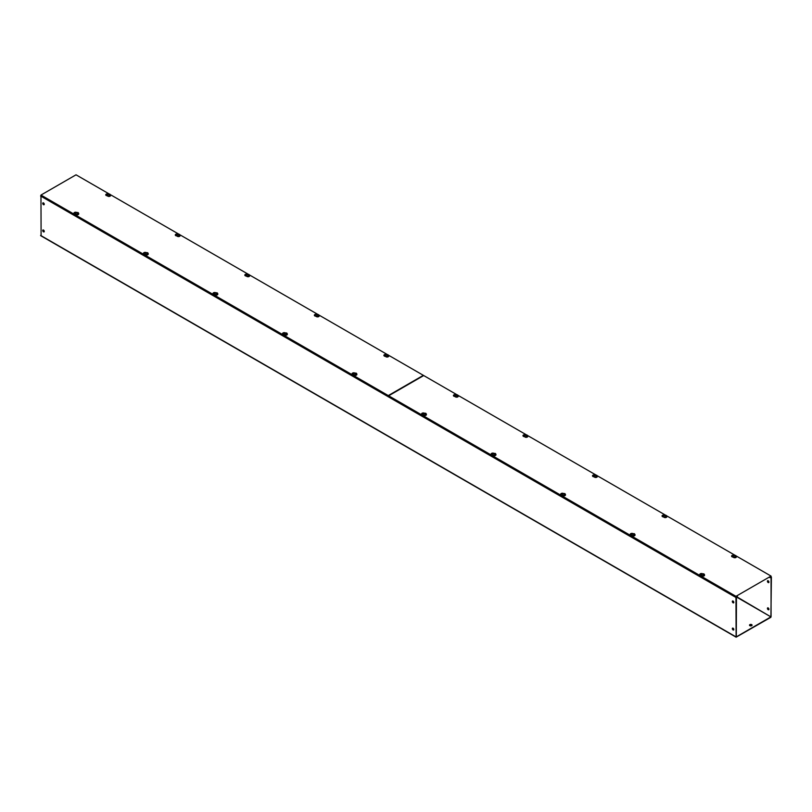 <?xml version="1.0" encoding="UTF-8"?>
<svg xmlns="http://www.w3.org/2000/svg" width="812" height="812" viewBox="0 0 812 812"><rect width="100%" height="100%" fill="white"/><g stroke="black" fill="none" stroke-linecap="round" stroke-linejoin="round"><path stroke-width="1.22" d="M107.489 195.773A1.665 0.964 180 0 1 106.23 195.489A1.665 0.964 180 0 1 105.743 194.809A1.665 0.964 180 0 1 106.666 193.956A1.665 0.964 180 0 1 108.402 194.038M107.935 194.281A1.665 0.964 0 0 0 105.783 195.002M75.678 214.135A1.665 0.964 180 0 1 74.43 213.86A1.665 0.964 180 0 1 73.943 213.18A1.665 0.964 180 0 1 74.856 212.318A1.665 0.964 180 0 1 76.592 212.409M76.125 212.642A1.665 0.964 0 0 0 73.973 213.373M177.026 235.916A1.665 0.964 180 0 1 175.768 235.642A1.665 0.964 180 0 1 175.28 234.962A1.665 0.964 180 0 1 176.194 234.1A1.665 0.964 180 0 1 177.94 234.191M177.473 234.435A1.665 0.964 0 0 0 175.321 235.155M145.216 254.288A1.665 0.964 180 0 1 143.968 254.004A1.665 0.964 180 0 1 143.48 253.324A1.665 0.964 180 0 1 144.394 252.471A1.665 0.964 180 0 1 146.13 252.552M145.663 252.796A1.665 0.964 0 0 0 143.511 253.517M246.564 276.07A1.665 0.964 180 0 1 245.305 275.786A1.665 0.964 180 0 1 244.818 275.106A1.665 0.964 180 0 1 245.731 274.253A1.665 0.964 180 0 1 247.477 274.334M247.01 274.578A1.665 0.964 0 0 0 244.859 275.298M214.754 294.431A1.665 0.964 180 0 1 213.505 294.147A1.665 0.964 180 0 1 213.018 293.467A1.665 0.964 180 0 1 213.932 292.614A1.665 0.964 180 0 1 215.667 292.696M215.2 292.939A1.665 0.964 0 0 0 213.048 293.66M316.101 316.213A1.665 0.964 180 0 1 314.843 315.929A1.665 0.964 180 0 1 314.356 315.259A1.665 0.964 180 0 1 315.269 314.396A1.665 0.964 180 0 1 317.015 314.477M316.548 314.721A1.665 0.964 0 0 0 314.396 315.442M284.291 334.574A1.665 0.964 180 0 1 283.043 334.3A1.665 0.964 180 0 1 282.556 333.62A1.665 0.964 180 0 1 283.469 332.758A1.665 0.964 180 0 1 285.205 332.849M284.738 333.093A1.665 0.964 0 0 0 282.586 333.813M385.639 356.356A1.665 0.964 180 0 1 384.38 356.082A1.665 0.964 180 0 1 383.893 355.402A1.665 0.964 180 0 1 384.807 354.539A1.665 0.964 180 0 1 386.553 354.631M386.086 354.874A1.665 0.964 0 0 0 383.924 355.595M353.829 374.728A1.665 0.964 180 0 1 352.57 374.444A1.665 0.964 180 0 1 352.083 373.764A1.665 0.964 180 0 1 353.007 372.911A1.665 0.964 180 0 1 354.742 372.992M354.276 373.236A1.665 0.964 0 0 0 352.124 373.956M109.204 193.966L76.034 174.813L40.965 195.063L388.288 395.586L423.356 375.337L388.542 355.24M387.354 354.56L319.004 315.097M317.817 314.406L249.467 274.943M248.279 274.263L179.929 234.8M178.741 234.11L110.391 194.657M423.356 375.337L388.288 395.586M40.965 195.063L388.288 395.962M749.882 625.676A1.279 0.741 180 0 1 749.506 625.159A1.279 0.741 180 0 1 750.298 624.479A1.279 0.741 180 0 1 751.689 624.631A1.279 0.741 180 0 1 752.064 625.159A1.279 0.741 180 0 1 751.283 625.839A1.279 0.741 180 0 1 749.882 625.676M752.024 625.352A1.279 0.741 0 0 0 751.689 625.017A1.279 0.741 0 0 0 750.461 624.824A1.279 0.741 0 0 0 749.547 625.352M767.817 607.812A1.086 0.629 -120 0 0 768.852 609.619M768.172 607.924A1.086 0.629 -120 0 0 768.172 609.7A1.086 0.629 -120 0 0 768.172 607.924M767.817 580.671A1.086 0.629 -120 0 0 768.852 582.468M768.172 580.773A1.086 0.629 -120 0 0 768.172 582.549A1.086 0.629 -120 0 0 768.172 580.773M43.493 231.846A1.086 0.629 60 0 1 43.493 230.06A1.086 0.629 60 0 1 43.493 231.846M44.183 231.755A1.086 0.629 60 0 1 43.148 229.958M43.493 204.695A1.086 0.629 60 0 1 43.493 202.919A1.086 0.629 60 0 1 43.493 204.695M44.183 204.614A1.086 0.629 60 0 1 43.148 202.807M733.074 629.96A1.086 0.629 60 0 1 733.074 628.183A1.086 0.629 60 0 1 733.074 629.96M733.754 629.879A1.086 0.629 60 0 1 732.718 628.082M733.074 602.819A1.086 0.629 60 0 1 733.074 601.042A1.086 0.629 60 0 1 733.074 602.819M733.754 602.737A1.086 0.629 60 0 1 732.718 600.931M736.474 636.77L770.903 616.887L736.464 597.003L736.301 636.669M736.799 596.81L770.903 616.887M769.766 577.19L771.065 577.22L771.065 616.602M769.949 577.291L771.4 577.027L770.903 617.272L736.119 637.187L735.966 597.49L737.418 596.455L736.474 597.003M40.965 195.256L41.097 235.683M769.441 577.373L769.949 577.677M455.177 396.51A1.665 0.964 180 0 1 453.918 396.226A1.665 0.964 180 0 1 453.431 395.545A1.665 0.964 180 0 1 454.344 394.693A1.665 0.964 180 0 1 456.08 394.774M455.613 395.018A1.665 0.964 0 0 0 453.461 395.738M423.367 414.871A1.665 0.964 180 0 1 422.108 414.587A1.665 0.964 180 0 1 421.621 413.917A1.665 0.964 180 0 1 422.544 413.054A1.665 0.964 180 0 1 424.28 413.135M423.813 413.379A1.665 0.964 0 0 0 421.661 414.1M524.714 436.653A1.665 0.964 180 0 1 523.456 436.379A1.665 0.964 180 0 1 522.969 435.699A1.665 0.964 180 0 1 523.882 434.836A1.665 0.964 180 0 1 525.618 434.927M525.151 435.161A1.665 0.964 0 0 0 522.999 435.882M492.894 455.014A1.665 0.964 180 0 1 491.646 454.74A1.665 0.964 180 0 1 491.158 454.06A1.665 0.964 180 0 1 492.082 453.197A1.665 0.964 180 0 1 493.818 453.289M493.351 453.532A1.665 0.964 0 0 0 491.199 454.253M594.242 476.806A1.665 0.964 180 0 1 592.993 476.522A1.665 0.964 180 0 1 592.506 475.842A1.665 0.964 180 0 1 593.42 474.979A1.665 0.964 180 0 1 595.155 475.071M594.688 475.314A1.665 0.964 0 0 0 592.537 476.035M562.432 495.168A1.665 0.964 180 0 1 561.183 494.884A1.665 0.964 180 0 1 560.696 494.203A1.665 0.964 180 0 1 561.61 493.351A1.665 0.964 180 0 1 563.355 493.432M562.889 493.676A1.665 0.964 0 0 0 560.737 494.396M663.78 516.95A1.665 0.964 180 0 1 662.531 516.665A1.665 0.964 180 0 1 662.044 515.985A1.665 0.964 180 0 1 662.957 515.133A1.665 0.964 180 0 1 664.693 515.214M664.226 515.458A1.665 0.964 0 0 0 662.074 516.178M631.969 535.311A1.665 0.964 180 0 1 630.721 535.027A1.665 0.964 180 0 1 630.234 534.357A1.665 0.964 180 0 1 631.147 533.494A1.665 0.964 180 0 1 632.893 533.586M632.426 533.819A1.665 0.964 0 0 0 630.274 534.54M733.317 557.093A1.665 0.964 180 0 1 732.069 556.819A1.665 0.964 180 0 1 731.582 556.139A1.665 0.964 180 0 1 732.495 555.276A1.665 0.964 180 0 1 734.231 555.367M733.764 555.601A1.665 0.964 0 0 0 731.612 556.322M701.507 575.454A1.665 0.964 180 0 1 700.259 575.18A1.665 0.964 180 0 1 699.771 574.5A1.665 0.964 180 0 1 700.685 573.637A1.665 0.964 180 0 1 702.431 573.729M701.964 573.972A1.665 0.964 0 0 0 699.802 574.693M456.892 394.703L423.712 375.55L388.643 395.789L735.966 596.323L771.035 576.073L736.22 555.976M735.043 555.286L666.682 515.823M665.505 515.143L597.155 475.68M595.967 475L527.617 435.536M526.43 434.846L458.08 395.383M771.035 576.073L735.966 596.323M388.603 395.779L735.966 596.698M734.109 555.662L735.185 556.281L734.109 555.662M735.53 556.088L733.926 555.662L735.276 555.611L735.479 556.555M735.834 557.55L733.875 557.59M735.185 556.281L735.713 557.093A1.522 0.883 -0 0 0 736.058 556.89M735.276 556.108L734.708 556.108M702.299 574.033L703.375 574.652L702.299 574.033M703.72 574.449L702.116 574.023L703.466 573.972L703.669 574.926M704.024 575.911L702.065 575.952M703.375 574.652L703.902 575.454A1.522 0.883 -0 0 0 704.248 575.261M703.466 574.48L702.898 574.48M664.571 515.518L665.647 516.138L664.571 515.518M665.992 515.935L664.389 515.518L665.738 515.468L665.941 516.412M666.297 517.396L664.338 517.447M665.647 516.138L666.175 516.95A1.522 0.883 -0 0 0 666.52 516.747M665.738 515.965L665.17 515.965M632.761 533.88L633.837 534.509L632.761 533.88M634.182 534.306L632.578 533.88L633.928 533.829L634.131 534.773M634.487 535.768L632.528 535.808M633.837 534.509L634.365 535.311A1.522 0.883 -0 0 0 634.71 535.108M633.928 534.326L633.36 534.326M595.034 475.375L596.109 475.994L595.034 475.375M596.455 475.791L594.851 475.365L596.201 475.314L596.404 476.268M596.759 477.253L594.8 477.294M596.109 475.994L596.637 476.796A1.522 0.883 -0 0 0 596.982 476.593M596.201 475.822L595.632 475.822M563.223 493.737L564.299 494.356L563.223 493.737M564.644 494.153L563.041 493.737L564.391 493.686L564.594 494.63M564.949 495.614L562.99 495.665M564.299 494.356L564.827 495.168A1.522 0.883 -0 0 0 565.172 494.965M564.391 494.183L563.822 494.183M525.496 435.222L526.572 435.841L525.496 435.222M526.917 435.648L525.313 435.222L526.663 435.171L526.866 436.115M527.221 437.11L525.273 437.15M526.572 435.841L527.1 436.653A1.522 0.883 -0 0 0 527.445 436.45M526.663 435.668L526.095 435.668M493.686 453.593L494.762 454.212L493.686 453.593M495.107 454.009L493.503 453.583L494.853 453.532L495.056 454.487M495.411 455.471L493.452 455.512M494.762 454.212L495.29 455.014A1.522 0.883 -0 0 0 495.635 454.811M494.853 454.04L494.285 454.04M455.958 395.079L457.034 395.698L455.958 395.079M457.379 395.495L455.786 395.079L457.136 395.018L457.339 395.972M457.684 396.956L455.735 396.997M457.034 395.698L457.562 396.5A1.522 0.883 -0 0 0 457.907 396.307M457.136 395.525L456.557 395.525M285.073 333.153L286.149 333.773L285.073 333.153M286.504 333.57L284.9 333.143L286.25 333.093L286.453 334.047M286.798 335.031L284.85 335.072M286.149 333.773L286.677 334.574A1.522 0.883 -0 0 0 287.022 334.371M286.25 333.6L285.672 333.6M145.998 252.857L147.073 253.476L145.998 252.857M147.429 253.273L145.825 252.857L147.175 252.796L147.378 253.75M147.723 254.735L145.774 254.775M147.073 253.476L147.601 254.278A1.522 0.883 -0 0 0 147.957 254.085M147.175 253.303L146.607 253.303M76.47 212.703L77.536 213.333L76.47 212.703M77.891 213.13L76.287 212.703L77.637 212.653L77.84 213.597M78.185 214.591L76.237 214.632M77.536 213.333L78.064 214.135A1.522 0.883 -0 0 0 78.419 213.932M77.637 213.16L77.069 213.16M215.535 293L216.611 293.619L215.535 293M216.966 293.426L215.363 293L216.713 292.949L216.916 293.893M217.261 294.888L215.312 294.929M216.611 293.619L217.139 294.431A1.522 0.883 -0 0 0 217.494 294.228M216.713 293.447L216.144 293.447M316.883 314.782L317.959 315.401L316.883 314.782M318.314 315.208L316.71 314.782L318.06 314.731L318.263 315.675M318.608 316.67L316.66 316.71M317.959 315.401L318.487 316.213A1.522 0.883 -0 0 0 318.842 316.01M318.06 315.229L317.482 315.229M386.421 354.935L387.497 355.554L386.421 354.935M387.842 355.351L386.248 354.925L387.598 354.874L387.801 355.818M388.146 356.813L386.197 356.854M387.497 355.554L388.024 356.356A1.522 0.883 -0 0 0 388.369 356.153M387.598 355.382L387.019 355.382M354.611 373.297L355.686 373.916L354.611 373.297M356.032 373.713L354.438 373.297L355.788 373.246L355.991 374.19M356.336 375.174L354.387 375.225M355.686 373.916L356.214 374.728A1.522 0.883 -0 0 0 356.559 374.525M355.788 373.743L355.209 373.743M247.345 274.639L248.421 275.258L247.345 274.639M248.776 275.055L247.173 274.629L248.523 274.578L248.726 275.532M249.071 276.516L247.122 276.557M248.421 275.258L248.949 276.06A1.522 0.883 -0 0 0 249.304 275.867M248.523 275.085L247.954 275.085M424.148 413.44L425.224 414.059L424.148 413.44M425.569 413.866L423.976 413.44L425.326 413.389L425.518 414.333M425.874 415.328L423.925 415.368M425.224 414.059L425.752 414.871A1.522 0.883 -0 0 0 426.097 414.668M425.326 413.887L424.747 413.887M177.808 234.485L178.884 235.115L177.808 234.485M179.239 234.912L177.635 234.485L178.985 234.435L179.188 235.378M179.533 236.373L177.584 236.414M178.884 235.115L179.411 235.916A1.522 0.883 -0 0 0 179.767 235.713M178.985 234.932L178.417 234.932M108.28 194.342L109.346 194.961L108.28 194.342M109.701 194.758L108.097 194.342L109.447 194.291L109.65 195.235M109.996 196.23L108.047 196.271M109.346 194.961L109.874 195.773A1.522 0.883 -0 0 0 110.229 195.57M109.447 194.789L108.879 194.789M40.6 196.017L735.966 597.49M40.6 235.399L735.966 636.862M736.322 556.677A1.533 0.883 180 0 1 736.362 556.88A1.533 0.883 180 0 1 735.408 557.702A1.533 0.883 180 0 1 733.733 557.509A1.533 0.883 180 0 1 733.287 556.88A1.533 0.883 180 0 1 733.327 556.677M735.905 555.855A1.533 0.883 180 0 1 736.362 556.474A1.533 0.883 180 0 1 735.408 557.296A1.533 0.883 180 0 1 733.733 557.103A1.533 0.883 180 0 1 733.287 556.474L733.693 555.652M704.511 575.048A1.533 0.883 180 0 1 704.542 575.241A1.533 0.883 180 0 1 703.598 576.063A1.533 0.883 180 0 1 701.923 575.87A1.533 0.883 180 0 1 701.477 575.241A1.533 0.883 180 0 1 701.517 575.048M704.095 574.216A1.533 0.883 180 0 1 704.542 574.845A1.533 0.883 180 0 1 703.598 575.657A1.533 0.883 180 0 1 701.923 575.475A1.533 0.883 180 0 1 701.477 574.845L701.883 574.013M666.784 516.533A1.533 0.883 180 0 1 666.825 516.736A1.533 0.883 180 0 1 665.87 517.548A1.533 0.883 180 0 1 664.196 517.356A1.533 0.883 180 0 1 663.749 516.736A1.533 0.883 180 0 1 663.79 516.533M666.368 515.701A1.533 0.883 180 0 1 666.825 516.33A1.533 0.883 180 0 1 665.87 517.153A1.533 0.883 180 0 1 664.196 516.96A1.533 0.883 180 0 1 663.749 516.33L664.155 515.498M634.974 534.895A1.533 0.883 180 0 1 635.014 535.098A1.533 0.883 180 0 1 634.06 535.92A1.533 0.883 180 0 1 632.386 535.727A1.533 0.883 180 0 1 631.939 535.098A1.533 0.883 180 0 1 631.98 534.895M634.558 534.073A1.533 0.883 180 0 1 635.014 534.692A1.533 0.883 180 0 1 634.06 535.514A1.533 0.883 180 0 1 632.386 535.321A1.533 0.883 180 0 1 631.939 534.692L632.345 533.87M597.246 476.38A1.533 0.883 180 0 1 597.287 476.583A1.533 0.883 180 0 1 596.333 477.405A1.533 0.883 180 0 1 594.658 477.212A1.533 0.883 180 0 1 594.211 476.583A1.533 0.883 180 0 1 594.252 476.38M596.83 475.558A1.533 0.883 180 0 1 597.287 476.187A1.533 0.883 180 0 1 596.333 476.999A1.533 0.883 180 0 1 594.658 476.806A1.533 0.883 180 0 1 594.211 476.187L594.617 475.355M565.436 494.752A1.533 0.883 180 0 1 565.477 494.955A1.533 0.883 180 0 1 564.523 495.767A1.533 0.883 180 0 1 562.848 495.574A1.533 0.883 180 0 1 562.401 494.955A1.533 0.883 180 0 1 562.442 494.752M565.02 493.919A1.533 0.883 180 0 1 565.477 494.549A1.533 0.883 180 0 1 564.523 495.371A1.533 0.883 180 0 1 562.848 495.178A1.533 0.883 180 0 1 562.401 494.549L562.807 493.716M527.709 436.237A1.533 0.883 180 0 1 527.749 436.44A1.533 0.883 180 0 1 526.795 437.262A1.533 0.883 180 0 1 525.12 437.069A1.533 0.883 180 0 1 524.674 436.44A1.533 0.883 180 0 1 524.714 436.237M527.292 435.405A1.533 0.883 180 0 1 527.749 436.034A1.533 0.883 180 0 1 526.795 436.856A1.533 0.883 180 0 1 525.12 436.663A1.533 0.883 180 0 1 524.674 436.034L525.08 435.212M495.899 454.598A1.533 0.883 180 0 1 495.939 454.801A1.533 0.883 180 0 1 494.985 455.623A1.533 0.883 180 0 1 493.31 455.43A1.533 0.883 180 0 1 492.864 454.801A1.533 0.883 180 0 1 492.904 454.598M495.482 453.776A1.533 0.883 180 0 1 495.939 454.405A1.533 0.883 180 0 1 494.985 455.217A1.533 0.883 180 0 1 493.31 455.024A1.533 0.883 180 0 1 492.864 454.405L493.27 453.573M458.171 396.094A1.533 0.883 180 0 1 458.212 396.286A1.533 0.883 180 0 1 457.257 397.109A1.533 0.883 180 0 1 455.583 396.916A1.533 0.883 180 0 1 455.136 396.286A1.533 0.883 180 0 1 455.177 396.094M457.755 395.261A1.533 0.883 180 0 1 458.212 395.891A1.533 0.883 180 0 1 457.257 396.713A1.533 0.883 180 0 1 455.583 396.52A1.533 0.883 180 0 1 455.136 395.891L455.542 395.058M287.286 334.158A1.533 0.883 180 0 1 287.326 334.361A1.533 0.883 180 0 1 286.372 335.183A1.533 0.883 180 0 1 284.697 334.991A1.533 0.883 180 0 1 284.251 334.361A1.533 0.883 180 0 1 284.291 334.158M286.869 333.336A1.533 0.883 180 0 1 287.326 333.965A1.533 0.883 180 0 1 286.372 334.777A1.533 0.883 180 0 1 284.697 334.585A1.533 0.883 180 0 1 284.251 333.965L284.657 333.133M148.21 253.872A1.533 0.883 180 0 1 148.251 254.065A1.533 0.883 180 0 1 147.297 254.887A1.533 0.883 180 0 1 145.622 254.694A1.533 0.883 180 0 1 145.175 254.065A1.533 0.883 180 0 1 145.216 253.872M147.804 253.039A1.533 0.883 180 0 1 148.251 253.669A1.533 0.883 180 0 1 147.297 254.491A1.533 0.883 180 0 1 145.622 254.298A1.533 0.883 180 0 1 145.175 253.669L145.581 252.836M78.673 213.718A1.533 0.883 180 0 1 78.713 213.921A1.533 0.883 180 0 1 77.769 214.744A1.533 0.883 180 0 1 76.095 214.551A1.533 0.883 180 0 1 75.638 213.921A1.533 0.883 180 0 1 75.678 213.718M78.267 212.896A1.533 0.883 180 0 1 78.713 213.526A1.533 0.883 180 0 1 77.769 214.338A1.533 0.883 180 0 1 76.095 214.145A1.533 0.883 180 0 1 75.638 213.526L76.044 212.693M217.748 294.015A1.533 0.883 180 0 1 217.789 294.218A1.533 0.883 180 0 1 216.834 295.04A1.533 0.883 180 0 1 215.16 294.847A1.533 0.883 180 0 1 214.713 294.218A1.533 0.883 180 0 1 214.754 294.015M217.342 293.183A1.533 0.883 180 0 1 217.789 293.812A1.533 0.883 180 0 1 216.834 294.634A1.533 0.883 180 0 1 215.16 294.441A1.533 0.883 180 0 1 214.713 293.812L215.119 292.99M319.096 315.797A1.533 0.883 180 0 1 319.136 316A1.533 0.883 180 0 1 318.182 316.812A1.533 0.883 180 0 1 316.507 316.629A1.533 0.883 180 0 1 316.061 316A1.533 0.883 180 0 1 316.101 315.797M318.68 314.965A1.533 0.883 180 0 1 319.136 315.594A1.533 0.883 180 0 1 318.182 316.416A1.533 0.883 180 0 1 316.507 316.223A1.533 0.883 180 0 1 316.061 315.594L316.467 314.772M388.633 355.94A1.533 0.883 180 0 1 388.674 356.143A1.533 0.883 180 0 1 387.72 356.965A1.533 0.883 180 0 1 386.045 356.772A1.533 0.883 180 0 1 385.598 356.143A1.533 0.883 180 0 1 385.639 355.94M388.217 355.118A1.533 0.883 180 0 1 388.674 355.747A1.533 0.883 180 0 1 387.72 356.559A1.533 0.883 180 0 1 386.045 356.366A1.533 0.883 180 0 1 385.598 355.747L386.004 354.915M356.823 374.312A1.533 0.883 180 0 1 356.864 374.505A1.533 0.883 180 0 1 355.91 375.327A1.533 0.883 180 0 1 354.235 375.134A1.533 0.883 180 0 1 353.788 374.505A1.533 0.883 180 0 1 353.829 374.312M356.407 373.479A1.533 0.883 180 0 1 356.864 374.109A1.533 0.883 180 0 1 355.91 374.931A1.533 0.883 180 0 1 354.235 374.738A1.533 0.883 180 0 1 353.788 374.109L354.194 373.276M249.558 275.654A1.533 0.883 180 0 1 249.599 275.847A1.533 0.883 180 0 1 248.645 276.669A1.533 0.883 180 0 1 246.97 276.476A1.533 0.883 180 0 1 246.523 275.847A1.533 0.883 180 0 1 246.564 275.654M249.152 274.821A1.533 0.883 180 0 1 249.599 275.451A1.533 0.883 180 0 1 248.645 276.273A1.533 0.883 180 0 1 246.97 276.08A1.533 0.883 180 0 1 246.523 275.451L246.929 274.618M426.361 414.455A1.533 0.883 180 0 1 426.401 414.658A1.533 0.883 180 0 1 425.447 415.48A1.533 0.883 180 0 1 423.773 415.287A1.533 0.883 180 0 1 423.326 414.658A1.533 0.883 180 0 1 423.367 414.455M425.945 413.623A1.533 0.883 180 0 1 426.401 414.252A1.533 0.883 180 0 1 425.447 415.074A1.533 0.883 180 0 1 423.773 414.881A1.533 0.883 180 0 1 423.326 414.252L423.732 413.43M180.02 235.5A1.533 0.883 180 0 1 180.061 235.703A1.533 0.883 180 0 1 179.107 236.525A1.533 0.883 180 0 1 177.442 236.333A1.533 0.883 180 0 1 176.986 235.703A1.533 0.883 180 0 1 177.026 235.5M179.614 234.678A1.533 0.883 180 0 1 180.061 235.297A1.533 0.883 180 0 1 179.107 236.119A1.533 0.883 180 0 1 177.442 235.927A1.533 0.883 180 0 1 176.986 235.297L177.392 234.475M110.483 195.357A1.533 0.883 180 0 1 110.523 195.56A1.533 0.883 180 0 1 109.579 196.372A1.533 0.883 180 0 1 107.905 196.179A1.533 0.883 180 0 1 107.448 195.56A1.533 0.883 180 0 1 107.489 195.357M110.077 194.525A1.533 0.883 180 0 1 110.523 195.154A1.533 0.883 180 0 1 109.579 195.976A1.533 0.883 180 0 1 107.905 195.783A1.533 0.883 180 0 1 107.448 195.154L107.854 194.322M736.119 637.187L40.742 235.713M734.109 555.408L735.753 555.509L736.362 556.88L733.774 557.6L733.287 556.474M702.299 573.769L703.943 573.881L704.542 575.241L701.964 575.962L701.477 574.845M664.571 515.255L666.216 515.366L666.825 516.736L664.236 517.457L663.749 516.33M632.761 533.626L634.405 533.728L635.014 535.098L632.426 535.818L631.939 534.692M595.034 475.111L596.678 475.223L597.287 476.583L594.699 477.304L594.211 476.187M563.223 493.483L564.868 493.584L565.477 494.955L562.889 495.675L562.401 494.549M525.496 434.968L527.14 435.07L527.749 436.44L525.161 437.16L524.674 436.034M493.686 453.329L495.33 453.441L495.939 454.801L493.351 455.522L492.864 454.405M455.958 394.815L457.603 394.926L458.212 396.286L455.623 397.007L455.136 395.891M285.073 332.89L286.717 333.001L287.326 334.361L284.748 335.082L284.251 333.965M145.998 252.593L147.652 252.705L148.251 254.065L145.673 254.785L145.175 253.669M76.46 212.45L78.114 212.551L78.713 213.921L76.135 214.642L75.638 213.526M215.535 292.746L217.18 292.848L217.789 294.218L215.21 294.939L214.713 293.812M316.883 314.528L318.527 314.63L319.136 316L316.558 316.721L316.061 315.594M386.421 354.671L388.065 354.773L388.674 356.143L386.096 356.864L385.598 355.747M354.611 373.033L356.255 373.144L356.864 374.505L354.286 375.235L353.788 374.109M247.345 274.375L249 274.486L249.599 275.847L247.021 276.567L246.523 275.451M424.148 413.186L425.792 413.288L426.401 414.658L423.813 415.379L423.326 414.252M177.808 234.232L179.462 234.333L180.061 235.703L177.483 236.424L176.986 235.297M108.27 194.088L109.924 194.19L110.523 195.56L107.945 196.281L107.448 195.154"/></g></svg>
